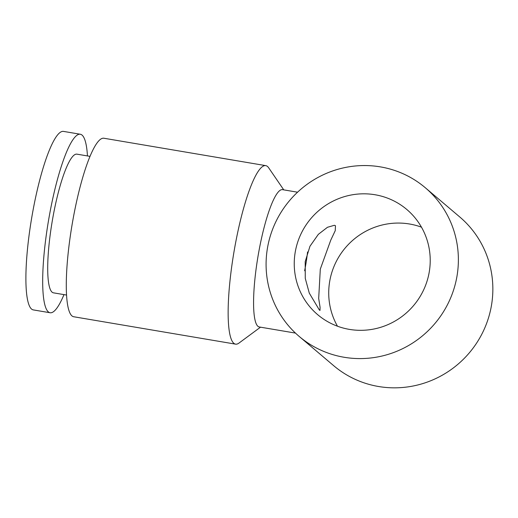 <?xml version="1.0" encoding="UTF-8"?>
<svg xmlns="http://www.w3.org/2000/svg" width="518" height="518" viewBox="0 0 518 518"><rect width="100%" height="100%" fill="white"/><g stroke="black" fill="none" stroke-linecap="round" stroke-linejoin="round"><path stroke-width="0.78" d="M260.509 327.175L239.018 343.045A90.52 16.952 -80.4 0 1 235.554 344.14A90.52 16.952 -80.4 0 1 233.799 343.279A90.52 16.952 -80.4 0 1 234.809 247.125A90.52 16.952 -80.4 0 1 265.766 165.637A90.52 16.952 -80.4 0 1 267.521 166.498A90.52 16.952 -80.4 0 1 268.68 167.813L283.754 189.866M235.554 344.14L73.698 316.744A90.52 16.952 -80.4 0 1 71.944 315.883A90.52 16.952 -80.4 0 1 72.954 219.729A90.52 16.952 -80.4 0 1 103.911 138.241L265.766 165.637M295.474 333.093L259.272 326.968A69.632 13.041 -80.4 0 1 257.925 326.308A69.632 13.041 -80.4 0 1 258.702 252.344A69.632 13.041 -80.4 0 1 282.517 189.659L297.559 192.204M63.986 294.619A90.52 16.952 -80.4 0 1 50.091 312.749L33.307 309.906A90.52 16.952 -80.4 0 1 31.553 309.045A90.52 16.952 -80.4 0 1 32.563 212.892A90.52 16.952 -80.4 0 1 63.526 131.404L80.309 134.246A90.52 16.952 -80.4 0 1 82.064 135.101A90.52 16.952 -80.4 0 1 87.458 155.937M50.091 312.749A90.52 16.952 -80.4 0 1 48.336 311.888A90.52 16.952 -80.4 0 1 49.352 215.734A90.52 16.952 -80.4 0 1 80.309 134.246M66.544 295.053L53.464 292.838A70.325 13.17 -80.4 0 1 52.098 292.171A70.325 13.17 -80.4 0 1 52.888 217.463A70.325 13.17 -80.4 0 1 76.936 154.157L90.022 156.371M380.393 166.88A97.481 95.176 130.3 0 1 425.291 187.73A97.481 95.176 130.3 0 1 448.698 302.221A97.481 95.176 130.3 0 1 344.075 357.258A97.481 95.176 130.3 0 1 299.171 336.409A97.481 95.176 130.3 0 1 275.77 221.918A97.481 95.176 130.3 0 1 380.393 166.88M299.171 336.409L333.65 365.656A97.481 95.176 -49.7 0 0 378.554 386.506A97.481 95.176 -49.7 0 0 483.171 331.468A97.481 95.176 -49.7 0 0 459.77 216.977L425.291 187.73M375.071 194.755A68.933 67.301 130.3 0 1 406.824 209.499A68.933 67.301 130.3 0 1 423.374 290.462A68.933 67.301 130.3 0 1 349.391 329.383A68.933 67.301 130.3 0 1 317.638 314.64A68.933 67.301 130.3 0 1 301.094 233.676A68.933 67.301 130.3 0 1 375.071 194.755M421.471 227.175A68.933 67.301 -49.7 0 0 409.55 224.003A68.933 67.301 -49.7 0 0 341.53 252.758A68.933 67.301 -49.7 0 0 337.471 326.204M307.569 251.962A43.169 8.081 -80.4 0 1 304.636 270.759M335.463 225.725L335.25 230.646L330.775 240.119L320.305 269.107L318.687 298.42L320.072 307.245L320.001 310.405L319.379 310.036L309.298 293.143L305.27 278.38L305.193 261.694L309.952 246.277L318.35 234.33L327.473 227.285L334.408 225.285L335.463 225.725"/></g></svg>
